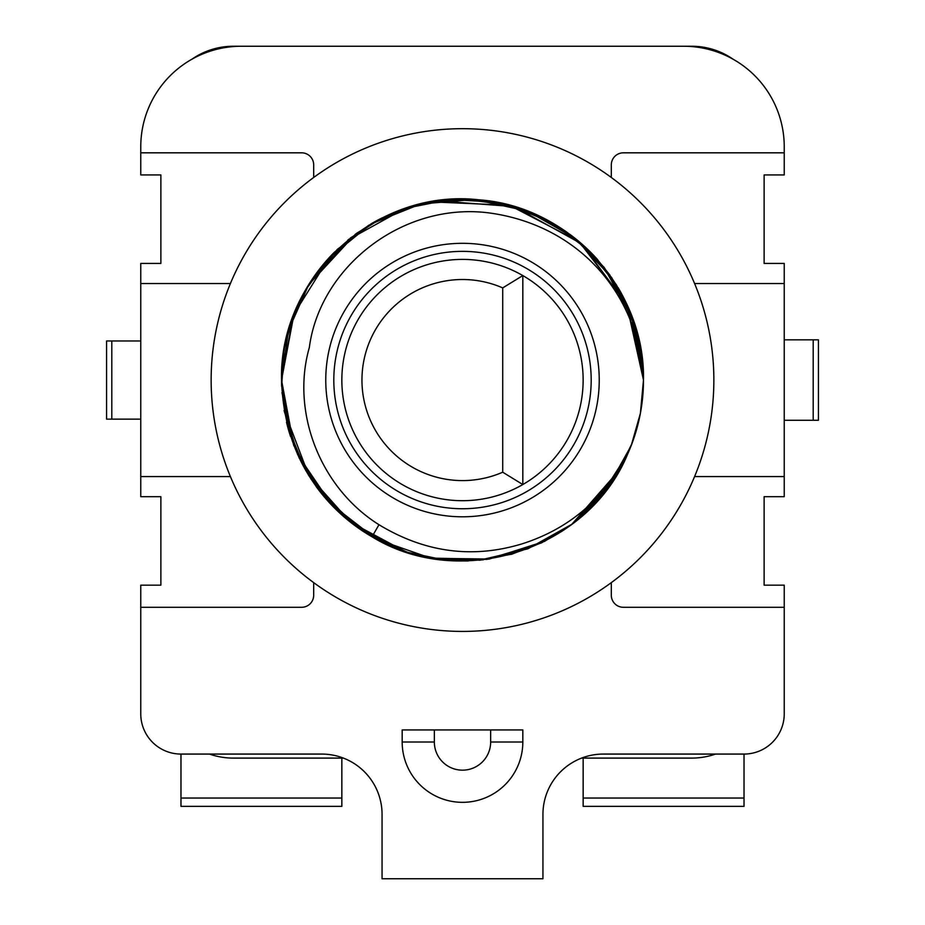 <?xml version="1.0" encoding="UTF-8"?>
<svg xmlns="http://www.w3.org/2000/svg" width="925" height="925" viewBox="0 0 925 925"><rect width="100%" height="100%" fill="white"/><g stroke="black" fill="none" stroke-linecap="round" stroke-linejoin="round"><path stroke-width="1.39" d="M434.345 729.941L522.822 729.941L522.822 742.012A60.322 60.322 -178.1 0 1 462.5 802.333A60.322 60.322 -178.1 0 1 402.178 742.012L402.178 729.941L434.345 729.941L434.345 742.012A28.155 28.155 -178.1 0 0 462.5 770.167A28.155 28.155 -178.1 0 0 490.655 742.012L490.655 729.941M402.178 742.012L434.345 742.012M313.691 582.634L313.691 595.214A12.06 12.06 0 0 1 301.631 607.286L140.762 607.286L140.762 585.167L160.869 585.167L160.869 496.69L140.762 496.69L140.762 283.536L230.417 283.536M611.309 582.634L611.309 595.214A12.06 12.06 0 0 0 623.369 607.286L784.238 607.286L784.238 713.857A40.214 40.214 0 0 1 744.024 754.072L603.262 754.072A60.322 60.322 0 0 0 542.94 814.405L542.94 878.75L382.06 878.75L382.06 814.405A60.322 60.322 0 0 0 321.738 754.072L180.976 754.072A40.214 40.214 0 0 1 140.762 713.857L140.762 607.286M343.395 758.095L233.262 758.095A72.393 72.393 0 0 1 209.466 754.072M341.845 758.095L341.845 806.357L180.976 806.357L180.976 754.072M581.605 758.095L691.738 758.095A72.393 72.393 0 0 0 715.534 754.072M744.024 754.072L744.024 806.357L583.155 806.357L583.155 798.032L744.024 798.032M583.155 758.095L583.155 798.032M694.582 476.572L784.238 476.572L784.238 496.69L764.131 496.69L764.131 585.167L784.238 585.167L784.238 607.286M694.582 283.536L784.238 283.536L784.238 263.428L764.131 263.428L764.131 174.941L784.238 174.941L784.238 146.797A100.547 100.547 0 0 0 683.691 46.25L691.738 46.25A72.393 72.393 0 0 1 733.074 59.212M784.238 420.274L818.428 420.274L818.428 339.833L784.238 339.833M713.857 380.059A251.357 251.357 0 0 1 462.5 631.417A251.357 251.357 0 0 1 211.143 380.059A251.357 251.357 0 0 1 462.5 128.691A251.357 251.357 0 0 1 713.857 380.059M140.762 283.536L140.762 263.428L160.869 263.428L160.869 174.941L140.762 174.941L140.762 146.797A100.547 100.547 0 0 1 241.309 46.25L233.262 46.25A72.393 72.393 0 0 0 191.926 59.212M140.762 340.967L106.572 340.967L106.572 419.141L140.762 419.141M241.309 46.25L683.691 46.25M611.309 177.473L611.309 164.893A12.06 12.06 0 0 1 623.369 152.822L784.238 152.822M313.691 177.473L313.691 164.893A12.06 12.06 0 0 0 301.631 152.822L140.762 152.822M230.417 476.572L140.762 476.572M784.238 283.536L784.238 476.572M316.084 486.434A180.976 180.976 0 0 0 372.012 536.789C460.384 591.075 588.647 549.866 627.832 453.666A180.976 180.976 0 0 1 617.125 474.109M290.543 436.461A180.976 180.976 0 0 1 286.496 422.182M281.616 385.748A180.976 180.976 0 0 1 281.732 371.434M295.399 310.569A180.976 180.976 0 0 1 333.844 252.768M371.087 223.862A180.976 180.976 0 0 1 381.574 218.173M430.31 201.962A180.976 180.976 0 0 1 480.272 199.95M504.183 203.939A180.976 180.976 0 0 1 525.863 210.53M542.432 217.687A180.976 180.976 0 0 1 567.938 232.961M570.401 234.753A180.976 180.976 0 0 1 597.585 259.613M618.166 287.744A180.976 180.976 0 0 1 640.493 412.758M593.457 504.969A180.976 180.976 0 0 1 576.703 520.451M442.208 559.891A180.976 180.976 0 0 1 433.467 558.688M284.634 346.655L293.052 316.477L284.391 347.939M309.921 282.726L348.991 239.101M356.472 233.389L382.094 217.918M414.701 205.5L456.013 199.187L497.43 202.483L536.801 215.039L572.274 236.164M597.076 259.046L616.57 285.108M631.185 314.477L643.476 380.059L638.978 339.972L625.531 301.481L604.118 267.371L575.708 238.847M641.06 409.521L640.632 412.053M632.122 443.144L617.033 474.248M597.423 500.668L572.806 523.527M571.569 524.475L544.432 541.426L489.313 559.035L431.142 558.295L376.117 539.09L330.017 503.35M293.028 316.558L281.524 380.059L293.884 445.781M297.515 454.441L332.584 506.044M353.651 524.637L382.071 542.177M419.73 555.913L446.336 560.307M442.52 559.926L480.353 560.145L512.265 554.052M596.995 501.153L616.154 475.67M372 223.33L377.25 220.416M494.933 202.008L501.581 203.35M542.755 217.849L555.405 224.74M556.919 225.665L565.406 231.181M570.979 235.193L596.856 258.803M618.305 287.976L636.042 328.699M625.832 458.002L619.426 470.201M564.62 529.458L561.371 531.644M468.2 560.943L455.528 560.897M353.466 524.498L361.409 530.164M383.852 543.056L409.312 553.046M445.989 560.273L483.312 559.833M511.109 554.387L542.397 542.443L488.608 559.139L431.547 558.365M571.766 524.325L596.116 502.113M616.235 475.554L596.394 501.812L621.311 466.836M630.295 447.873L631.243 445.457M642.285 400.837L641.476 406.908M355.582 234.037L308.615 284.796M641.198 351.442L628.757 308.568M610.038 275.234L596.012 257.878M570.077 234.522L546.779 219.896M511.826 205.928L483.324 200.274M445.353 199.892L422.505 203.546M381.643 218.138L350.217 238.118M329.335 257.508L294.081 313.818L281.524 380.059L293.745 445.445M284.091 410.411L308.869 475.716M310.973 479.011L336.723 510.184L369.04 535.032L406.04 552.005L445.769 560.261M479.323 560.249L527.874 548.814L571.719 524.359M631.104 445.827L606.835 489.244L571.558 524.487L606.881 489.175L631.139 445.746L633.024 440.693M643.476 379.967L633.116 319.703L603.747 266.909M576.714 239.667L538.396 215.756L495.233 202.066L449.619 199.546L405.138 208.403M308.534 475.172L350.332 522.082L406.121 552.028M429.859 558.064L486.943 559.382L541.275 542.987M571.87 524.244L619.796 469.565M629.671 449.388L631.208 445.572M641.661 405.647L640.378 413.394L643.476 380.059L627.277 305.215L581.802 243.969L514.254 206.633L437.34 200.841M407.867 207.512L368.601 225.353L334.307 252.305L307.759 286.207L289.814 325.912M284.669 346.436L282.171 364.797M281.824 369.607L281.524 380.059L287.744 427.107L305.817 470.628L334.307 507.802L372.012 536.778L378.984 524.718C319.68 487.533 290.947 411.567 309.332 347.499C319.9 266.839 402.861 201.534 489.475 212.97C576.564 224.914 638.366 291.421 643.476 380.059L626.398 303.308L578.946 241.517L509.432 205.269L430.888 201.858M374.567 538.223L409.833 553.208M511.745 554.202L542.489 542.397M640.389 413.382L643.337 387.309M404.526 208.611L347.904 239.98M329.578 257.231L305.296 290.392M284.033 349.985L281.639 386.361M598.567 499.384L627.832 453.666C604.337 498.795 569.118 528.846 522.174 543.819C472.606 558.897 424.876 552.526 378.984 524.718M629.127 450.683L631.151 445.711M643.476 380.013L631.232 314.616M616.663 285.247L588.184 249.843L551.034 222.22L508.634 205.061L462.951 199.083L417.083 204.864L374.463 221.942L337.313 249.357L308.707 284.657M293.815 314.477L281.535 380.059C283.917 448.613 314.072 500.853 372.012 536.778M281.963 392.674L293.722 445.387L320.154 491.822L359.628 528.95L408.226 552.711M439.34 559.544L480.457 560.134M511.71 554.214L542.478 542.397M308.811 284.484L288.507 330.283L281.535 380.059C278.922 276.425 376.718 187.763 479.185 199.846C569.314 206.136 645.361 288.935 643.476 380.059L635.267 326.178L611.702 277.616L574.818 238.153L527.712 211.224L474.768 199.488L420.725 203.974L370.902 223.977L328.699 258.191M284.195 411.047L299.145 457.956L325.773 498.633L362.542 530.915L406.618 552.19M571.847 524.267L579.512 518.116M597.908 500.124L617.414 473.612M631.289 445.353L640.412 413.244M643.476 380.059A180.976 180.976 0 0 1 627.832 453.666M325.762 380.059A136.738 136.738 0 0 0 462.5 516.798A136.738 136.738 0 0 0 599.238 380.059A136.738 136.738 0 0 0 462.5 243.31A136.738 136.738 0 0 0 325.762 380.059M333.809 380.059A128.691 128.691 0 0 0 462.5 508.75A128.691 128.691 0 0 0 591.191 380.059A128.691 128.691 0 0 0 462.5 251.357A128.691 128.691 0 0 0 333.809 380.059M683.691 806.357L643.476 806.357M281.524 806.357L241.309 806.357M502.714 472.201L522.822 484.538A120.655 120.655 0 0 0 522.822 275.569L522.822 484.538A120.655 120.655 0 0 1 341.845 380.059A120.655 120.655 0 0 1 522.822 275.569L502.714 287.906L502.714 472.201A100.547 100.547 0 0 1 361.953 380.059A100.547 100.547 0 0 1 502.714 287.906M490.655 742.012L522.822 742.012M180.976 798.032L341.845 798.032M813.191 420.274L813.191 339.833M111.809 340.967L111.809 419.141"/></g></svg>
